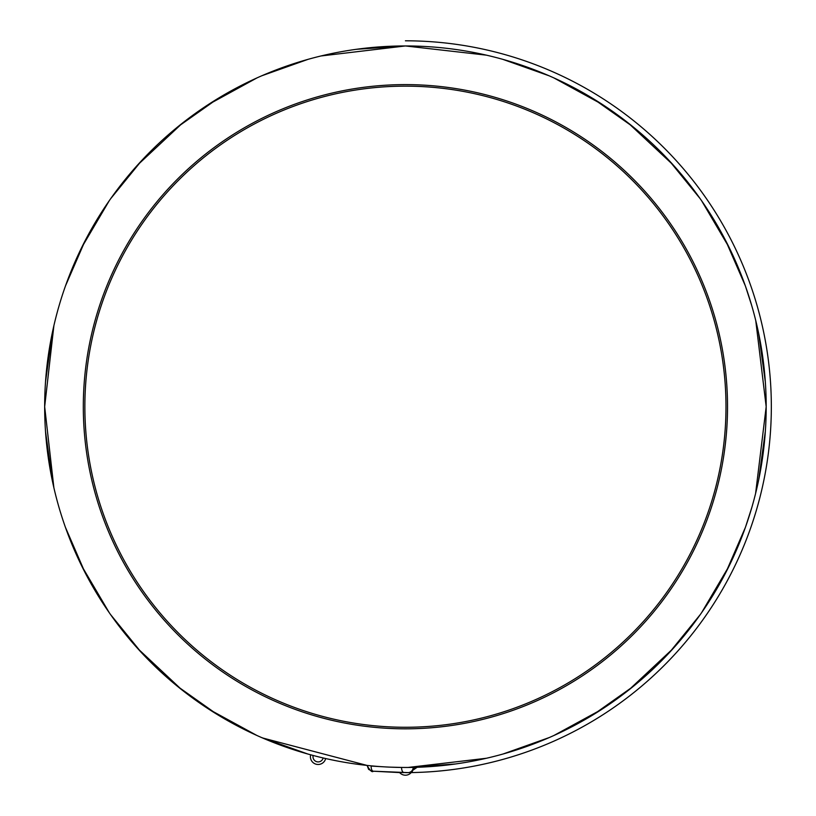 <?xml version="1.0" encoding="UTF-8"?>
<svg xmlns="http://www.w3.org/2000/svg" width="816" height="816" viewBox="0 0 816 816"><rect width="100%" height="100%" fill="white"/><g stroke="black" fill="none" stroke-linecap="round" stroke-linejoin="round"><path stroke-width="1.22" d="M408.041 767.458L486.407 758.258M553.85 735.522L601.769 709.359M628.871 689.938L673.322 648.322M701.597 612.694L729.157 565.916M745.691 526.544L751.862 507.338M755.606 493.405L766.183 406.715L755.759 320.637M321.035 55.967L405.419 45.951L486.407 55.162M553.85 77.897L602.738 104.693M628.249 122.992L673.373 165.148M701.597 200.726L729.188 247.585M745.457 286.202L751.607 305.235M53.876 487.693L44.666 406.715L53.876 325.727M81.651 247.585L109.252 200.726M137.476 165.148L182.59 122.992M208.1 104.693L256.999 77.897M81.692 565.916L109.252 612.694M137.516 648.322L181.968 689.938M209.08 709.359L256.999 735.522M262.446 737.929L367.322 765.49M396.097 767.356L404.277 767.468M411.631 767.417L410.06 767.438L411.631 767.417M324.931 758.38L325.666 758.543A7.732 7.732 0 0 1 316.282 764.255A7.732 7.732 0 0 1 310.672 754.8L311.396 755.004M312.212 755.218L313.16 755.473A5.151 5.151 0 0 0 316.904 761.756A5.151 5.151 0 0 0 323.156 757.962L324.115 758.186M402.798 767.458L401.554 767.458A5.151 2.581 -89.8 0 0 404.114 772.619L373.32 771.212L408.041 772.609A5.151 5.151 89.6 0 0 413.151 767.407A7.732 7.732 0 0 1 399.616 772.579L373.32 771.212L399.616 772.579A7.732 7.732 0 0 0 413.151 767.387L412.784 767.397M405.419 40.8A365.915 365.915 0 0 1 771.324 403.808A365.915 365.915 0 0 1 411.223 772.579A365.915 365.915 0 0 0 771.324 403.808A365.915 365.915 0 0 0 405.419 40.8A365.915 365.915 0 0 1 771.324 403.808A365.915 365.915 0 0 1 411.223 772.579A365.915 365.915 0 0 0 771.324 403.808A365.915 365.915 0 0 0 405.419 40.8A365.915 365.915 0 0 1 771.334 406.715A365.915 365.915 0 0 1 405.419 772.619A365.915 365.915 0 0 0 771.334 406.715A365.915 365.915 0 0 0 405.419 40.8M399.82 767.428L397.698 767.387L399.82 767.428M372.463 771.13L373.32 771.212C372.239 772.579 370.24 770.834 367.322 765.959L368.587 769.335L371.861 771.079L368.587 769.335L367.322 765.449L355.195 763.96M407.827 767.458L405.419 767.468A360.754 360.754 0 0 1 44.666 406.715A360.754 360.754 0 0 1 405.419 45.951L356.317 49.307M308.111 59.323L261.742 75.796M218.015 98.45L177.827 126.806M141.811 160.426L110.772 198.563M85.15 240.659L65.555 285.743M52.234 333.193L45.523 381.888M45.492 431.174L52.163 479.879M65.433 527.34L84.986 572.444M110.568 614.57L141.556 652.718M177.531 686.368L217.719 714.796M261.518 737.521L307.714 753.984M390.079 767.142L401.962 767.448M408.214 767.458L455.654 763.96M503.135 753.984L549.331 737.521M593.13 714.796L633.318 686.368M669.283 652.718L700.281 614.57M725.863 572.444L745.416 527.34M758.686 479.879L765.347 431.174M765.326 381.888L758.615 333.193M745.294 285.743L725.689 240.659M700.077 198.563L669.038 160.426M633.022 126.806L592.834 98.45M549.097 75.796L502.738 59.323M411.692 767.417L409.979 767.438M405.419 767.468A360.754 360.754 0 0 0 766.183 406.715A360.754 360.754 0 0 0 405.419 45.951A360.754 360.754 0 0 1 766.183 406.715A360.754 360.754 0 0 1 405.419 767.468L404.073 767.468M406.745 767.468L408.245 767.458M409.275 767.448L411.335 767.417M373.32 771.212A5.151 2.57 -85 0 1 371.188 766.081C366.211 765.928 366.211 765.928 371.188 766.081L386.356 766.969M405.501 772.619L407.918 772.619M405.419 86.149A320.555 320.555 0 0 1 725.985 406.715A320.555 320.555 0 0 1 405.419 727.27A320.555 320.555 0 0 1 84.864 406.715A320.555 320.555 0 0 1 405.419 86.149M412.162 772.487L412.549 770.467A5.151 5.151 0 0 1 416.864 767.295M405.419 84.609A322.106 322.106 0 0 1 727.525 406.715A322.106 322.106 0 0 1 405.419 728.821A322.106 322.106 0 0 1 83.314 406.715A322.106 322.106 0 0 1 405.419 84.609M325.666 758.543A7.732 7.732 0 0 1 316.282 764.255A7.732 7.732 0 0 1 310.672 754.8M412.559 770.447L417.149 767.275"/></g></svg>
